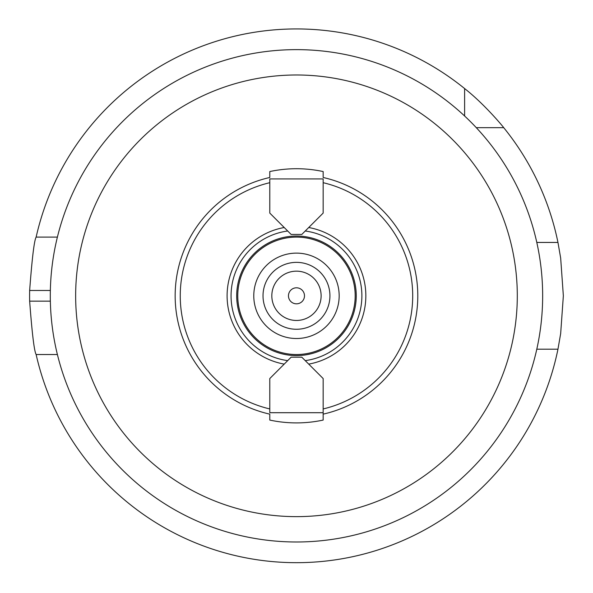 <?xml version="1.0" encoding="UTF-8"?>
<svg xmlns="http://www.w3.org/2000/svg" width="593" height="593" viewBox="0 0 593 593"><rect width="100%" height="100%" fill="white"/><g stroke="black" fill="none" stroke-linecap="round" stroke-linejoin="round"><path stroke-width="0.89" d="M296.47 338.514A42.703 42.703 0 0 0 333.451 274.463A42.703 42.703 0 0 0 259.497 274.463A42.703 42.703 0 0 0 296.47 338.514M296.47 329.271A33.453 33.453 0 0 0 325.446 279.088A33.453 33.453 0 0 0 267.502 279.088A33.453 33.453 0 0 0 296.47 329.271M296.47 320.465A24.654 24.654 0 0 0 317.826 283.491A24.654 24.654 0 0 0 275.122 283.491A24.654 24.654 0 0 0 296.47 320.465M296.47 303.824A8.005 8.005 0 0 0 303.408 291.808A8.005 8.005 0 0 0 289.54 291.808A8.005 8.005 0 0 0 296.47 303.824M269.785 171.555A127.095 127.095 0 0 1 323.163 171.555L323.163 177.485A121.298 121.298 0 0 1 323.163 414.144L323.163 420.074A127.095 127.095 0 0 1 269.785 420.074L269.785 414.144A121.298 121.298 0 0 1 269.785 177.485L269.785 171.555M323.163 412.706L323.163 414.144L323.163 412.706L269.785 412.706L269.785 378.549L291.133 357.194L301.807 357.194L323.163 378.549L323.163 412.706M269.785 213.08L269.785 178.923L323.163 178.923L323.163 213.08L301.807 234.435L291.133 234.435L269.785 213.08M308.723 364.109A69.388 69.388 0 0 0 308.723 227.519M305.239 360.626A65.4 65.4 0 0 0 305.239 231.003M287.701 231.003A65.4 65.4 0 0 0 287.701 360.626M284.217 227.519A69.388 69.388 0 0 0 284.217 364.109M536.798 349.188A246.184 246.184 0 0 0 536.798 242.441L557.961 242.441A266.88 266.88 0 0 0 503.731 127.68L476.298 127.68A246.184 246.184 0 0 0 464.608 115.991L464.608 88.557A266.88 266.88 0 0 0 36.136 237.104L57.395 237.104A246.184 246.184 0 0 0 57.395 354.525L36.136 354.525A266.88 266.88 0 0 0 557.961 349.188L536.798 349.188A246.184 246.184 0 0 1 57.395 354.525M296.47 354.525A58.714 58.714 0 0 0 347.32 266.457A58.714 58.714 0 0 0 245.628 266.457A58.714 58.714 0 0 0 296.47 354.525M464.608 88.557C484.696 104.257 503.88 127.614 503.731 127.68M557.961 242.441L560.667 258.074L563.35 295.818L560.667 333.555L557.961 349.188M36.136 354.525C34.246 351.352 32.081 333.562 29.65 301.155A266.88 266.88 0 0 1 29.65 290.474C32.081 258.066 34.246 240.276 36.136 237.104M296.47 516.636A220.818 220.818 0 0 0 516.585 278.11A220.818 220.818 0 0 0 261.172 77.831A220.818 220.818 0 0 0 82.027 348.476A220.818 220.818 0 0 0 296.47 516.636M323.163 408.94A116.228 116.228 0 0 0 323.163 182.696M269.785 182.696A116.228 116.228 0 0 0 269.785 408.94M296.47 355.592A59.782 59.782 0 0 0 348.247 265.923A59.782 59.782 0 0 0 244.701 265.923A59.782 59.782 0 0 0 296.47 355.592M464.608 115.991A246.184 246.184 0 0 0 57.395 237.104M536.798 242.441A246.184 246.184 0 0 0 476.298 127.68M50.353 301.155L29.65 301.155M50.353 290.474L29.65 290.474"/></g></svg>
